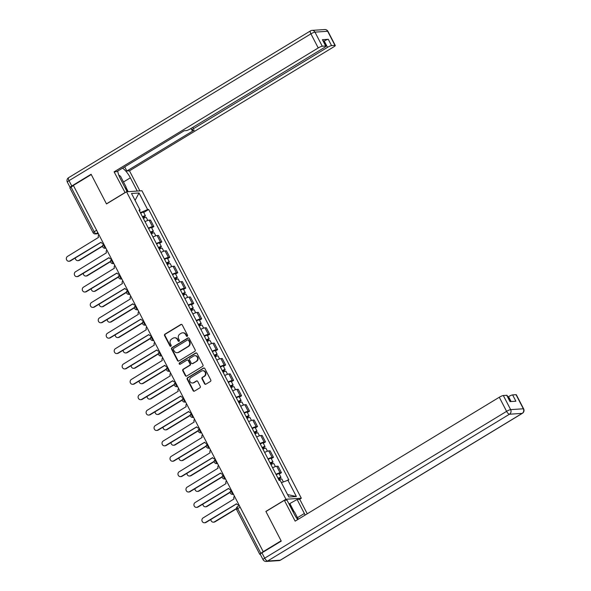 <?xml version="1.0" encoding="UTF-8"?>
<svg xmlns="http://www.w3.org/2000/svg" width="591" height="591" viewBox="0 0 591 591"><rect width="100%" height="100%" fill="white"/><g stroke="black" fill="none" stroke-linecap="round" stroke-linejoin="round"><path stroke-width="0.89" d="M187.295 336.264A0.776 0.709 -93.8 0 0 187.561 335.215L182.235 324.932A1.108 1.012 -93.8 0 0 180.846 324.496L164.963 334.137A1.108 1.012 -93.8 0 0 164.579 335.644L169.912 345.927A0.776 0.709 -93.8 0 0 170.88 346.23A0.776 0.709 -93.8 0 0 171.146 345.181L170.459 343.844A3.539 3.251 -93.8 0 1 171.678 339.035L173 338.229A3.539 3.251 -93.8 0 1 177.433 339.618L178.12 340.948A0.776 0.709 -93.8 0 0 179.088 341.251A0.776 0.709 -93.8 0 0 179.354 340.194L178.667 338.865A3.539 3.251 -93.8 0 1 179.886 334.055L181.208 333.25A3.539 3.251 -93.8 0 1 185.64 334.632L186.328 335.961A0.776 0.709 -93.8 0 0 187.295 336.264M204.538 383.736A1.108 1.012 -93.8 0 0 205.919 384.165L210.374 381.461A1.108 1.012 -93.8 0 0 210.758 379.961L204.841 368.533A1.108 1.012 -93.8 0 0 203.452 368.104L187.561 377.745A1.108 1.012 -93.8 0 0 187.184 379.252L193.102 390.673A1.108 1.012 -93.8 0 0 194.491 391.102L199.876 387.836A1.108 1.012 -93.8 0 0 200.253 386.329L197.719 381.446A1.108 1.012 -93.8 0 0 196.338 381.01L193.663 382.636A2.962 2.719 -93.8 0 1 189.726 380.87A2.962 2.719 -93.8 0 1 190.982 377.457L201.442 371.104A2.962 2.719 -93.8 0 1 205.38 372.869A2.962 2.719 -93.8 0 1 204.124 376.282L202.381 377.346A1.108 1.012 -93.8 0 0 202.004 378.846L204.538 383.736L204.981 383.707A1.108 1.012 -93.8 0 0 205.712 384.261M285.933 499.247L265.876 511.422L281.109 540.809L263.217 551.669L73.365 185.419L91.265 174.552L106.498 203.939L126.548 191.772L285.933 499.247L301.321 498.235L141.936 190.753L126.548 191.772M194.771 351.357A1.108 1.012 -93.8 0 0 195.156 349.857L189.231 338.429A1.108 1.012 -93.8 0 0 187.849 338L171.959 347.641A1.108 1.012 -93.8 0 0 171.582 349.148L177.499 360.569A1.108 1.012 -93.8 0 0 178.881 360.998L194.771 351.357M197.032 353.484L202.957 364.906A1.108 1.012 -93.8 0 1 202.573 366.413L186.69 376.053A1.108 1.012 -93.8 0 1 185.301 375.617L182.767 370.734A1.108 1.012 -93.8 0 1 183.151 369.227L189.593 365.319A1.108 1.012 -93.8 0 0 189.977 363.812L188.293 360.569A1.108 1.012 -93.8 0 0 186.911 360.141L180.203 364.211A0.776 0.709 -93.8 0 1 179.169 363.746A0.776 0.709 -93.8 0 1 179.494 362.852L195.651 353.049A1.108 1.012 -93.8 0 1 197.032 353.484M299.511 499.329L301.321 498.235M263.217 551.669L260.875 553.331A2.253 0.384 152.6 0 0 259.774 554.314A2.253 0.384 152.6 0 0 259.974 554.365L260.291 554.343M96.621 230.276L94.183 231.753A2.253 0.384 -27.4 0 0 93.082 232.728L69.923 188.056A2.253 0.384 -27.4 0 1 71.031 187.081L94.183 231.753A2.253 0.813 58.7 0 0 96.104 233.667L98.305 233.519M73.461 185.596L71.031 187.081M148.378 228.148A5.186 0.894 -27.4 0 1 152.493 226.649L149.124 220.14A5.186 0.894 152.6 0 0 145.002 221.64M149.124 220.14L150.491 220.051L153.867 226.56L151.673 227.89M152.493 226.649L153.867 226.56M159.651 243.27L161.838 241.941L158.462 235.432L157.095 235.528A5.186 0.894 152.6 0 0 152.98 237.028M156.356 243.536A5.186 0.894 -27.4 0 1 160.471 242.037L161.838 241.941M167.622 258.659L169.809 257.329L166.44 250.82L165.074 250.909A5.186 0.894 152.6 0 0 160.951 252.409M164.328 258.917A5.186 0.894 -27.4 0 1 168.442 257.417L169.809 257.329M175.593 274.039L177.788 272.71L174.411 266.201L173.045 266.29A5.186 0.894 152.6 0 0 168.93 267.797M172.299 274.305A5.186 0.894 -27.4 0 1 176.421 272.798L177.788 272.71M183.572 289.427L185.759 288.098L182.39 281.589L181.016 281.678A5.186 0.894 152.6 0 0 176.901 283.178M180.277 289.686A5.186 0.894 -27.4 0 1 184.392 288.186L185.759 288.098M191.543 304.808L193.737 303.478L190.361 296.97L188.994 297.059A5.186 0.894 152.6 0 0 184.88 298.566M188.248 305.074A5.186 0.894 -27.4 0 1 192.363 303.567L193.737 303.478M199.522 320.189L201.708 318.859L198.332 312.351L196.966 312.447A5.186 0.894 152.6 0 0 192.851 313.947M196.227 320.455A5.186 0.894 -27.4 0 1 200.342 318.955L201.708 318.859M207.493 335.577L209.687 334.247L206.311 327.739L204.944 327.828A5.186 0.894 152.6 0 0 200.822 329.327M204.198 335.836A5.186 0.894 -27.4 0 1 208.313 334.336L209.687 334.247M215.471 350.958L217.658 349.628L214.282 343.12L212.915 343.216A5.186 0.894 152.6 0 0 208.8 344.716M212.169 351.224A5.186 0.894 -27.4 0 1 216.291 349.724L217.658 349.628M223.442 366.346L225.629 365.016L222.26 358.508L220.886 358.597A5.186 0.894 152.6 0 0 216.771 360.096M220.148 366.605A5.186 0.894 -27.4 0 1 224.262 365.105L225.629 365.016M231.413 381.727L233.608 380.397L230.231 373.889L228.865 373.977A5.186 0.894 152.6 0 0 224.75 375.484M228.119 381.993A5.186 0.894 -27.4 0 1 232.241 380.486L233.608 380.397M239.392 397.108L241.579 395.785L238.21 389.277L236.836 389.366A5.186 0.894 152.6 0 0 232.721 390.865M236.097 397.374A5.186 0.894 -27.4 0 1 240.212 395.874L241.579 395.785M247.363 412.496L249.557 411.166L246.181 404.658L244.814 404.746A5.186 0.894 152.6 0 0 240.7 406.246M244.068 412.762A5.186 0.894 -27.4 0 1 248.183 411.255L249.557 411.166M255.342 427.877L257.528 426.547L254.152 420.038L252.785 420.135A5.186 0.894 152.6 0 0 248.671 421.634M252.047 428.143A5.186 0.894 -27.4 0 1 256.162 426.643L257.528 426.547M263.313 443.265L265.499 441.935L262.131 435.427L260.764 435.515A5.186 0.894 152.6 0 0 256.642 437.015M260.018 443.523A5.186 0.894 -27.4 0 1 264.133 442.024L265.499 441.935M271.291 458.646L273.478 457.316L270.102 450.807L268.735 450.896A5.186 0.894 152.6 0 0 264.62 452.403M267.989 458.912A5.186 0.894 -27.4 0 1 272.111 457.404L273.478 457.316M279.262 474.034L281.449 472.704L278.08 466.196L276.706 466.284A5.186 0.894 152.6 0 0 272.591 467.784M275.967 474.292A5.186 0.894 -27.4 0 1 280.082 472.793L281.449 472.704M140.355 212.679L139.506 210.721M139.402 210.832L140.089 210.049L131.498 193.486L139.033 192.984L147.624 209.554L140.481 212.605M281.405 482.677L288.836 479.885L148.681 209.487L147.624 209.554M287.787 479.951L296.372 496.521L288.836 497.016L280.252 480.453L279.196 480.52L139.033 210.123L140.089 210.049M143.702 212.501L148.681 209.487M139.033 192.984L135.073 200.379M287.573 494.578L296.372 496.521M187.221 336.309A0.776 0.709 -93.8 0 1 186.778 335.932L186.091 334.602A3.539 3.251 -93.8 0 0 183.033 332.785L182.582 332.814M174.375 337.793L174.818 337.764A3.539 3.251 -93.8 0 1 177.876 339.589L178.571 340.918A0.776 0.709 -93.8 0 0 179.014 341.288M181.503 324.37A1.108 1.012 -93.8 0 0 181.297 324.466L165.406 334.107A1.108 1.012 -93.8 0 0 165.029 335.614L170.363 345.898A0.776 0.709 -93.8 0 0 170.799 346.274M188.507 337.875A1.108 1.012 -93.8 0 0 188.3 337.971L172.409 347.611A1.108 1.012 -93.8 0 0 172.025 349.118L177.95 360.54A1.108 1.012 -93.8 0 0 178.681 361.094M188.551 340.246A0.776 0.709 -93.8 0 0 187.583 339.943L173.636 348.409A0.776 0.709 -93.8 0 0 173.37 349.458L174.094 350.862A3.539 3.251 -93.8 0 0 178.526 352.251L188.056 346.459A3.539 3.251 -93.8 0 0 189.275 341.65L188.551 340.246L188.994 340.217A0.776 0.709 -93.8 0 0 188.33 339.818L187.879 339.847M177.152 352.687L177.603 352.657A3.539 3.251 -93.8 0 0 178.977 352.221L178.526 352.251M188.994 340.217L189.726 341.62A3.539 3.251 -93.8 0 1 188.507 346.429L178.977 352.221M187.34 360L187.783 359.971A1.108 1.012 -93.8 0 1 188.743 360.54L190.42 363.783A1.108 1.012 -93.8 0 1 190.043 365.29L183.594 369.198A1.108 1.012 -93.8 0 0 183.217 370.705L185.751 375.588A1.108 1.012 -93.8 0 0 186.483 376.149M196.308 352.93A1.108 1.012 -93.8 0 0 196.101 353.019L179.945 362.822A0.776 0.709 -93.8 0 0 180.122 364.248M196.278 361.256A2.962 2.719 -93.8 0 0 194.742 355.716A2.962 2.719 -93.8 0 0 193.597 356.077L189.91 358.316A1.108 1.012 -93.8 0 0 189.526 359.823L191.211 363.066A1.108 1.012 -93.8 0 0 192.592 363.495L196.729 361.227A2.962 2.719 -93.8 0 0 195.193 355.686L194.742 355.716M192.164 363.635L192.614 363.605A1.108 1.012 -93.8 0 0 193.043 363.465L192.592 363.495M196.729 361.227L193.043 363.465M202.587 370.742L203.038 370.712A2.962 2.719 -93.8 0 1 204.575 376.253L202.831 377.317A1.108 1.012 -93.8 0 0 202.447 378.816L204.981 383.707M192.518 382.998L192.969 382.968A2.962 2.719 -93.8 0 0 194.114 382.606L193.663 382.636M196.988 380.892A1.108 1.012 -93.8 0 0 196.781 380.981L194.114 382.606M204.109 367.979A1.108 1.012 -93.8 0 0 203.902 368.075L188.012 377.715A1.108 1.012 -93.8 0 0 187.635 379.223L193.553 390.644A1.108 1.012 -93.8 0 0 194.284 391.198M143.347 218.441A2.822 0.48 -27.4 0 1 146.273 217.466L147.816 220.45M142.594 216.993L144.101 216.469L143.443 217.052L143.99 218.116M75.308 257.949A2.593 2.379 -93.8 0 0 78.862 260.328L102.605 245.922M142.475 216.764A2.822 0.48 -27.4 0 1 145.401 215.796A2.822 0.48 -27.4 0 1 144.027 217.015L144.477 217.894M140.636 213.218A2.822 0.48 -27.4 0 1 143.561 212.243L145.401 215.796M102.612 246.233L79.445 260.291A2.593 2.379 86.2 0 1 78.44 260.609L77.857 260.653M143.244 216.668L144.027 217.015M98.889 234.642A2.253 2.068 -93.8 0 0 98.49 237.412L67.544 256.383A2.593 2.379 -93.8 0 0 68.888 261.244A2.593 2.379 -93.8 0 0 69.893 260.919L100.995 242.244A2.253 2.068 -93.8 0 0 103.381 243.315M101.046 242.332L70.477 260.882A2.593 2.379 86.2 0 1 69.472 261.2L68.888 261.244M151.318 233.829A2.822 0.48 -27.4 0 1 154.251 232.854L155.795 235.831M150.565 232.374L152.079 231.849L151.414 232.44L151.968 233.497M83.287 273.33A2.593 2.379 -93.8 0 0 86.84 275.716L110.576 261.311M150.454 232.152A2.822 0.48 -27.4 0 1 153.379 231.177A2.822 0.48 -27.4 0 1 151.998 232.403L152.448 233.275M148.614 228.599A2.822 0.48 -27.4 0 1 151.54 227.624L153.379 231.177M110.591 261.614L87.424 275.679A2.593 2.379 86.2 0 1 86.419 275.997L85.835 276.034M151.215 232.056L151.998 232.403M159.297 249.21A2.822 0.48 -27.4 0 1 162.222 248.235L163.766 251.219M158.543 247.762L160.05 247.237L159.385 247.821L159.939 248.885M91.258 288.718A2.593 2.379 -93.8 0 0 94.811 291.097L118.547 276.691M158.425 247.533A2.822 0.48 -27.4 0 1 161.35 246.558A2.822 0.48 -27.4 0 1 159.969 247.784L160.427 248.663M156.585 243.987A2.822 0.48 -27.4 0 1 159.511 243.012L161.35 246.558M118.562 277.002L95.395 291.06A2.593 2.379 86.2 0 1 94.39 291.378L93.806 291.415M159.193 247.437L159.969 247.784M125.122 192.636L114.093 171.848L318.231 47.952L310.918 33.85L69.014 180.669L71.777 185.995L91.11 174.256L106.446 203.843L124.878 192.651M127.139 191.728L120.269 178.475A12.684 4.565 58.7 0 1 117.727 171.072M123.489 181.984L130.36 177.81A12.684 4.565 58.7 0 0 122.544 168.147M130.36 177.81L137.238 191.063M139.882 190.893L129.481 170.829L126.836 171.006L194.284 130.072L192.171 130.212A3.383 0.584 152.6 0 1 191.868 130.131A3.383 0.584 152.6 0 1 193.523 128.661L327.517 47.339L324.245 41.03A3.383 0.584 -27.4 0 1 328.286 39.302L322.413 39.693A3.383 0.584 -27.4 0 1 322.716 39.774L325.988 46.083A3.383 0.584 152.6 0 0 325.685 46.002L322.272 46.224A3.383 0.584 152.6 0 0 318.231 47.952M124.686 166.854L126.836 171.006M325.988 46.083A3.383 0.584 152.6 0 1 324.333 47.553L190.339 128.875A3.383 0.584 152.6 0 1 186.298 130.596L184.185 130.737L116.745 171.671L114.093 171.848M129.481 170.829L333.62 46.94A3.383 0.584 152.6 0 0 335.274 45.47A3.383 0.584 152.6 0 0 334.971 45.389L331.558 45.618A3.383 0.584 152.6 0 0 327.517 47.339M71.777 185.995A3.383 0.584 152.6 0 0 70.122 187.458A3.383 0.584 152.6 0 0 70.344 187.546M323.58 41.436L324.245 41.03M125.964 187.347L128.203 191.661M127.486 191.706L125.72 188.3M289.014 504.012L297.103 499.491L299.755 499.314L307.254 513.793M297.103 499.491L304.365 513.49A12.684 4.565 58.7 0 1 305.133 515.079M261.931 552.836L264.694 558.163A3.383 0.584 152.6 0 0 263.032 559.633L260.276 554.306A3.383 0.584 -27.4 0 1 261.931 552.836L281.264 541.105L265.928 511.518L284.367 500.333L287.012 500.156L294.274 514.163A12.684 4.565 58.7 0 0 297.746 519.563M284.367 500.333L295.153 521.136L499.284 397.248A3.383 0.584 -27.4 0 1 503.333 395.519L506.738 395.298A3.383 0.584 -27.4 0 1 507.048 395.379L510.269 401.592M511.112 401.533L508.57 396.635A3.383 0.584 -27.4 0 1 512.619 394.906L516.024 394.685A3.383 0.584 -27.4 0 1 516.335 394.766L523.641 408.861A3.383 0.584 152.6 0 0 523.338 408.787L516.024 394.685M506.738 395.298L510.011 401.607L515.891 401.215L512.619 394.906M508.57 396.635L507.905 397.041M290.004 503.805L294.067 511.643M292.877 510.779L289.287 503.85M118.725 174.988L120.549 176.31L126.068 186.955L125.602 188.765M122.706 183.173A7.328 2.637 58.7 0 0 121.199 180.27M292.301 510.365L294.547 511.991L298.3 519.23M106.86 250.023A2.253 2.068 -93.8 0 0 106.461 252.793L75.515 271.771A2.593 2.379 -93.8 0 0 76.86 276.625A2.593 2.379 -93.8 0 0 77.864 276.307L108.966 257.624A2.253 2.068 -93.8 0 0 111.359 258.703M109.017 257.713L78.448 276.27A2.593 2.379 86.2 0 1 77.443 276.588L76.86 276.625M114.831 265.411A2.253 2.068 -93.8 0 0 114.44 268.174L83.486 287.152A2.593 2.379 -93.8 0 0 84.838 292.013A2.593 2.379 -93.8 0 0 85.843 291.688L116.944 273.005A2.253 2.068 -93.8 0 0 119.33 274.084M116.988 273.101L86.426 291.651A2.593 2.379 86.2 0 1 85.422 291.969L84.838 292.013M167.268 264.598A2.822 0.48 -27.4 0 1 170.193 263.623L171.737 266.6M166.514 263.143L168.029 262.618L167.364 263.209L167.91 264.266M99.236 304.099A2.593 2.379 -93.8 0 0 102.79 306.485L126.526 292.072M166.403 262.921A2.822 0.48 -27.4 0 1 169.329 261.946A2.822 0.48 -27.4 0 1 167.947 263.165L168.398 264.044M164.557 259.368A2.822 0.48 -27.4 0 1 167.489 258.393L169.329 261.946M126.54 292.382L103.373 306.441A2.593 2.379 86.2 0 1 102.361 306.766L101.785 306.803M167.164 262.825L167.947 263.165M175.246 279.979A2.822 0.48 -27.4 0 1 178.172 279.004L179.716 281.981M174.493 278.524L176 278.006L175.335 278.59L175.889 279.654M107.207 319.487A2.593 2.379 -93.8 0 0 110.761 321.866L134.497 307.46M174.375 278.302A2.822 0.48 -27.4 0 1 177.3 277.327A2.822 0.48 -27.4 0 1 175.919 278.553L176.377 279.425M172.535 274.749A2.822 0.48 -27.4 0 1 175.461 273.781L177.3 277.327M134.512 307.763L111.344 321.829A2.593 2.379 86.2 0 1 110.34 322.147L109.756 322.184M175.135 278.206L175.919 278.553M183.217 295.36A2.822 0.48 -27.4 0 1 186.143 294.392L187.687 297.369M182.464 293.912L183.971 293.387L183.313 293.971L183.86 295.035M115.179 334.868A2.593 2.379 -93.8 0 0 118.732 337.247L142.475 322.841M182.346 293.683A2.822 0.48 -27.4 0 1 185.279 292.715A2.822 0.48 -27.4 0 1 183.897 293.934L184.348 294.813M180.506 290.137A2.822 0.48 -27.4 0 1 183.439 289.162L185.279 292.715M142.483 323.151L119.316 337.21A2.593 2.379 86.2 0 1 118.311 337.527L117.727 337.572M183.114 293.587L183.897 293.934M122.81 280.791A2.253 2.068 -93.8 0 0 122.411 283.562L91.465 302.54A2.593 2.379 -93.8 0 0 92.809 307.394A2.593 2.379 -93.8 0 0 93.814 307.076L124.915 288.393A2.253 2.068 -93.8 0 0 127.301 289.472M124.967 288.482L94.397 307.032A2.593 2.379 86.2 0 1 93.393 307.357L92.809 307.394M130.781 296.18A2.253 2.068 -93.8 0 0 130.382 298.943L99.436 317.921A2.593 2.379 -93.8 0 0 100.78 322.775A2.593 2.379 -93.8 0 0 101.785 322.457L132.894 303.774A2.253 2.068 -93.8 0 0 135.28 304.853M132.938 303.87L102.369 322.42A2.593 2.379 86.2 0 1 101.364 322.738L100.78 322.775M138.759 311.56A2.253 2.068 -93.8 0 0 138.36 314.331L107.414 333.302A2.593 2.379 -93.8 0 0 108.759 338.163A2.593 2.379 -93.8 0 0 109.763 337.845L140.865 319.162A2.253 2.068 -93.8 0 0 143.251 320.233M140.917 319.251L110.347 337.801A2.593 2.379 86.2 0 1 109.342 338.126L108.759 338.163M191.189 310.748A2.822 0.48 -27.4 0 1 194.121 309.773L195.665 312.75M190.442 309.292L191.949 308.768L191.285 309.359L191.839 310.423M123.157 350.249A2.593 2.379 -93.8 0 0 126.71 352.635L150.446 338.229M190.324 309.071A2.822 0.48 -27.4 0 1 193.25 308.096A2.822 0.48 -27.4 0 1 191.868 309.322L192.326 310.194M188.485 305.517A2.822 0.48 -27.4 0 1 191.41 304.542L193.25 308.096M150.461 338.532L127.294 352.598A2.593 2.379 86.2 0 1 126.289 352.916L125.706 352.953M191.085 308.975L191.868 309.322M146.731 326.949A2.253 2.068 -93.8 0 0 146.332 329.712L115.385 348.69A2.593 2.379 -93.8 0 0 116.73 353.544A2.593 2.379 -93.8 0 0 117.735 353.226L148.836 334.543A2.253 2.068 -93.8 0 0 151.23 335.622M148.888 334.632L118.318 353.189A2.593 2.379 86.2 0 1 117.314 353.507L116.73 353.544M199.167 326.129A2.822 0.48 -27.4 0 1 202.092 325.153L203.636 328.138M198.413 324.681L199.921 324.156L199.263 324.74L199.81 325.804M131.128 365.637A2.593 2.379 -93.8 0 0 134.682 368.016L158.418 353.61M198.295 324.452A2.822 0.48 -27.4 0 1 201.221 323.476A2.822 0.48 -27.4 0 1 199.847 324.703L200.297 325.582M196.456 320.906A2.822 0.48 -27.4 0 1 199.381 319.93L201.221 323.476M158.432 353.92L135.265 367.979A2.593 2.379 86.2 0 1 134.26 368.296L133.677 368.333M199.064 324.356L199.847 324.703M154.702 342.329A2.253 2.068 -93.8 0 0 154.31 345.092L123.356 364.071A2.593 2.379 -93.8 0 0 124.708 368.932A2.593 2.379 -93.8 0 0 125.713 368.607L156.814 349.931A2.253 2.068 -93.8 0 0 159.201 351.002M156.866 350.02L126.297 368.57A2.593 2.379 86.2 0 1 125.292 368.887L124.708 368.932M207.138 341.517A2.822 0.48 -27.4 0 1 210.064 340.542L211.615 343.519M206.385 340.061L207.899 339.537L207.234 340.128L207.781 341.184M139.107 381.018A2.593 2.379 -93.8 0 0 142.66 383.404L166.396 368.998M206.274 339.84A2.822 0.48 -27.4 0 1 209.199 338.865A2.822 0.48 -27.4 0 1 207.818 340.084L208.268 340.963M204.434 336.286A2.822 0.48 -27.4 0 1 207.36 335.311L209.199 338.865M166.411 369.301L143.244 383.36A2.593 2.379 86.2 0 1 142.239 383.685L141.655 383.722M207.035 339.744L207.818 340.084M162.68 357.71A2.253 2.068 -93.8 0 0 162.281 360.48L131.335 379.459A2.593 2.379 -93.8 0 0 132.679 384.313A2.593 2.379 -93.8 0 0 133.684 383.995L164.786 365.312A2.253 2.068 -93.8 0 0 167.179 366.39M164.837 365.401L134.268 383.958A2.593 2.379 86.2 0 1 133.263 384.276L132.679 384.313M215.117 356.898A2.822 0.48 -27.4 0 1 218.042 355.922L219.586 358.907M214.363 355.45L215.87 354.925L215.205 355.509L215.759 356.572M147.078 396.406A2.593 2.379 -93.8 0 0 150.631 398.785L174.367 384.379M214.245 355.221A2.822 0.48 -27.4 0 1 217.17 354.245A2.822 0.48 -27.4 0 1 215.789 355.472L216.247 356.351M212.405 351.675A2.822 0.48 -27.4 0 1 215.331 350.699L217.17 354.245M174.382 384.689L151.215 398.748A2.593 2.379 86.2 0 1 150.21 399.065L149.626 399.102M215.006 355.125L215.789 355.472M170.651 373.098A2.253 2.068 -93.8 0 0 170.26 375.861L139.306 394.84A2.593 2.379 -93.8 0 0 140.658 399.693A2.593 2.379 -93.8 0 0 141.663 399.376L172.764 380.693A2.253 2.068 -93.8 0 0 175.15 381.771M172.808 380.789L142.246 399.339A2.593 2.379 86.2 0 1 141.242 399.656L140.658 399.693M223.088 372.278A2.822 0.48 -27.4 0 1 226.013 371.311L227.557 374.288M222.334 370.83L223.849 370.306L223.184 370.889L223.73 371.953M155.056 411.787A2.593 2.379 -93.8 0 0 158.61 414.173L182.346 399.76M222.216 370.609A2.822 0.48 -27.4 0 1 225.149 369.634A2.822 0.48 -27.4 0 1 223.767 370.853L224.218 371.732M220.377 367.055A2.822 0.48 -27.4 0 1 223.309 366.08L225.149 369.634M182.36 400.07L159.186 414.128A2.593 2.379 86.2 0 1 158.181 414.454L157.605 414.49M222.984 370.513L223.767 370.853M178.63 388.479A2.253 2.068 -93.8 0 0 178.231 391.249L147.285 410.228A2.593 2.379 -93.8 0 0 148.629 415.081A2.593 2.379 -93.8 0 0 149.634 414.764L180.735 396.081A2.253 2.068 -93.8 0 0 183.121 397.152M180.787 396.169L150.217 414.719A2.593 2.379 86.2 0 1 149.213 415.045L148.629 415.081M231.066 387.666A2.822 0.48 -27.4 0 1 233.992 386.691L235.536 389.668M230.313 386.211L231.82 385.687L231.155 386.278L231.709 387.341M163.027 427.175A2.593 2.379 -93.8 0 0 166.581 429.554L190.317 415.148M230.195 385.989A2.822 0.48 -27.4 0 1 233.12 385.014A2.822 0.48 -27.4 0 1 231.738 386.241L232.197 387.112M228.355 382.436A2.822 0.48 -27.4 0 1 231.28 381.468L233.12 385.014M190.332 415.451L167.164 429.517A2.593 2.379 86.2 0 1 166.16 429.834L165.576 429.871M230.955 385.893L231.738 386.241M186.601 403.867A2.253 2.068 -93.8 0 0 186.202 406.63L155.256 425.609A2.593 2.379 -93.8 0 0 156.6 430.462A2.593 2.379 -93.8 0 0 157.605 430.145L188.706 411.462A2.253 2.068 -93.8 0 0 191.1 412.54M188.758 411.558L158.189 430.108A2.593 2.379 86.2 0 1 157.184 430.425L156.6 430.462M239.037 403.047A2.822 0.48 -27.4 0 1 241.963 402.072L243.507 405.057M238.284 401.599L239.791 401.075L239.133 401.658L239.68 402.722M170.998 442.556A2.593 2.379 -93.8 0 0 174.552 444.934L198.295 430.529M238.166 401.37A2.822 0.48 -27.4 0 1 241.098 400.403A2.822 0.48 -27.4 0 1 239.717 401.621L240.168 402.501M236.326 397.824A2.822 0.48 -27.4 0 1 239.252 396.849L241.098 400.403M198.303 430.839L175.135 444.897A2.593 2.379 86.2 0 1 174.131 445.215L173.547 445.259M238.934 401.274L239.717 401.621M194.579 419.248A2.253 2.068 -93.8 0 0 194.18 422.018L163.234 440.989A2.593 2.379 -93.8 0 0 164.579 445.85A2.593 2.379 -93.8 0 0 165.583 445.525L196.685 426.85A2.253 2.068 -93.8 0 0 199.071 427.921M196.737 426.938L166.167 445.488A2.593 2.379 86.2 0 1 165.162 445.813L164.579 445.85M247.008 418.435A2.822 0.48 -27.4 0 1 249.941 417.46L251.485 420.437M246.262 416.98L247.769 416.456L247.104 417.047L247.659 418.103M178.977 457.936A2.593 2.379 -93.8 0 0 182.53 460.323L206.266 445.917M246.144 416.758A2.822 0.48 -27.4 0 1 249.07 415.783A2.822 0.48 -27.4 0 1 247.688 417.01L248.146 417.881M244.305 413.205A2.822 0.48 -27.4 0 1 247.23 412.23L249.07 415.783M206.281 446.22L183.114 460.286A2.593 2.379 86.2 0 1 182.109 460.603L181.526 460.64M246.905 416.662L247.688 417.01M202.55 434.629A2.253 2.068 -93.8 0 0 202.152 437.399L171.205 456.378A2.593 2.379 -93.8 0 0 172.55 461.231A2.593 2.379 -93.8 0 0 173.555 460.914L204.656 442.231A2.253 2.068 -93.8 0 0 207.049 443.309M204.708 442.319L174.138 460.877A2.593 2.379 86.2 0 1 173.133 461.194L172.55 461.231M254.987 433.816A2.822 0.48 -27.4 0 1 257.912 432.841L259.456 435.826M254.233 432.368L255.74 431.844L255.083 432.427L255.63 433.491M186.948 473.325A2.593 2.379 -93.8 0 0 190.501 475.703L214.238 461.298M254.115 432.139A2.822 0.48 -27.4 0 1 257.041 431.164A2.822 0.48 -27.4 0 1 255.659 432.39L256.117 433.269M252.276 428.593A2.822 0.48 -27.4 0 1 255.201 427.618L257.041 431.164M214.252 461.608L191.085 475.666A2.593 2.379 86.2 0 1 190.08 475.984L189.497 476.021M254.884 432.043L255.659 432.39M210.522 450.017A2.253 2.068 -93.8 0 0 210.13 452.78L179.176 471.758A2.593 2.379 -93.8 0 0 180.528 476.619A2.593 2.379 -93.8 0 0 181.533 476.294L212.634 457.611A2.253 2.068 -93.8 0 0 215.021 458.69M212.679 457.707L182.117 476.257A2.593 2.379 86.2 0 1 181.112 476.575L180.528 476.619M262.958 449.204A2.822 0.48 -27.4 0 1 265.884 448.229L267.435 451.206M262.205 447.749L263.719 447.224L263.054 447.815L263.601 448.872M194.927 488.705A2.593 2.379 -93.8 0 0 198.48 491.091L222.216 476.678M262.094 447.527A2.822 0.48 -27.4 0 1 265.019 446.552A2.822 0.48 -27.4 0 1 263.638 447.771L264.088 448.65M260.254 443.974A2.822 0.48 -27.4 0 1 263.18 442.999L265.019 446.552M222.231 476.989L199.064 491.047A2.593 2.379 86.2 0 1 198.059 491.372L197.475 491.409M262.855 447.431L263.638 447.771M218.5 465.398A2.253 2.068 -93.8 0 0 218.101 468.168L187.155 487.147A2.593 2.379 -93.8 0 0 188.499 492A2.593 2.379 -93.8 0 0 189.504 491.682L220.606 472.999A2.253 2.068 -93.8 0 0 222.999 474.078M220.657 473.088L190.088 491.646A2.593 2.379 86.2 0 1 189.083 491.963L188.499 492M270.937 464.585A2.822 0.48 -27.4 0 1 273.862 463.61L275.406 466.587M270.183 463.13L271.69 462.613L271.025 463.196L271.579 464.26M202.898 504.093A2.593 2.379 -93.8 0 0 206.451 506.472L230.187 492.067M270.065 462.908A2.822 0.48 -27.4 0 1 272.99 461.933A2.822 0.48 -27.4 0 1 271.609 463.159L272.067 464.031M268.225 459.355A2.822 0.48 -27.4 0 1 271.151 458.387L272.99 461.933M230.202 492.369L207.035 506.435A2.593 2.379 86.2 0 1 206.03 506.753L205.446 506.79M270.826 462.812L271.609 463.159M226.471 480.786A2.253 2.068 -93.8 0 0 226.08 483.549L195.126 502.527A2.593 2.379 -93.8 0 0 196.478 507.381A2.593 2.379 -93.8 0 0 197.483 507.063L228.584 488.38A2.253 2.068 -93.8 0 0 230.97 489.459M228.628 488.476L198.066 507.026A2.593 2.379 86.2 0 1 197.054 507.344L196.478 507.381M278.908 479.966A2.822 0.48 -27.4 0 1 281.833 478.998L283.318 481.857M278.154 478.518L279.669 477.993L279.004 478.577L279.55 479.641M210.869 519.474A2.593 2.379 -93.8 0 0 214.422 521.853L236.363 508.541M278.036 478.289A2.822 0.48 -27.4 0 1 280.969 477.321A2.822 0.48 -27.4 0 1 279.587 478.54L280.038 479.419M276.196 474.743A2.822 0.48 -27.4 0 1 279.129 473.768L280.969 477.321M236.378 508.851L215.006 521.816A2.593 2.379 86.2 0 1 214.001 522.134L213.417 522.178M278.804 478.193L279.587 478.54M234.45 496.167A2.253 2.068 -93.8 0 0 234.051 498.937L203.105 517.915A2.593 2.379 -93.8 0 0 204.449 522.769A2.593 2.379 -93.8 0 0 205.454 522.451L236.555 503.768A2.253 2.068 -93.8 0 0 238.941 504.84M236.607 503.857L206.037 522.407A2.593 2.379 86.2 0 1 205.033 522.732L204.449 522.769M97.833 232.61L96.104 233.667A2.253 2.068 -93.8 0 1 95.232 233.94L98.416 233.733M272.111 457.404L268.735 450.896M264.133 442.024L260.764 435.515M256.162 426.643L252.785 420.135M248.183 411.255L244.814 404.746M240.212 395.874L236.836 389.366M232.241 380.486L228.865 373.977M224.262 365.105L220.886 358.597M216.291 349.724L212.915 343.216M208.313 334.336L204.944 327.828M200.342 318.955L196.966 312.447M192.363 303.567L188.994 297.059M184.392 288.186L181.016 281.678M176.421 272.798L173.045 266.29M168.442 257.417L165.074 250.909M160.471 242.037L157.095 235.528M280.082 472.793L276.706 466.284M105.811 247.998A2.253 2.068 86.2 0 1 105.006 248.235A2.253 2.253 0 0 1 103.684 244.053L103.743 244.017A2.253 0.813 58.7 0 0 103.684 244.053A2.253 0.813 58.7 0 0 104.001 246.129A2.253 0.813 58.7 0 0 105.782 247.954M113.782 263.379A2.253 2.068 86.2 0 1 112.977 263.616A2.253 2.253 0 0 1 111.662 259.442L111.721 259.405A2.253 0.813 58.7 0 0 111.662 259.442A2.253 0.813 58.7 0 0 111.98 261.51A2.253 0.813 58.7 0 0 113.76 263.335M119.7 274.793A2.253 0.813 58.7 0 0 119.633 274.822A2.253 0.813 58.7 0 0 119.951 276.898A2.253 0.813 58.7 0 0 121.731 278.716M129.732 294.148A2.253 2.068 86.2 0 1 128.927 294.384A2.253 2.253 0 0 1 127.612 290.203L127.671 290.174A2.253 0.813 58.7 0 0 127.612 290.203A2.253 0.813 58.7 0 0 127.929 292.279A2.253 0.813 58.7 0 0 129.71 294.104M137.703 309.529A2.253 2.068 86.2 0 1 136.898 309.765A2.253 2.253 0 0 1 135.583 305.591L135.642 305.554A2.253 0.813 58.7 0 0 135.583 305.591A2.253 0.813 58.7 0 0 135.9 307.66A2.253 0.813 58.7 0 0 137.681 309.485M145.681 324.917A2.253 2.068 86.2 0 1 144.876 325.153A2.253 2.253 0 0 1 143.554 320.972L143.62 320.935A2.253 0.813 58.7 0 0 143.554 320.972A2.253 0.813 58.7 0 0 143.872 323.048A2.253 0.813 58.7 0 0 145.659 324.873M153.653 340.298A2.253 2.068 86.2 0 1 152.847 340.534A2.253 2.253 0 0 1 151.532 336.36L151.591 336.323A2.253 0.813 58.7 0 0 151.532 336.36A2.253 0.813 58.7 0 0 151.85 338.429A2.253 0.813 58.7 0 0 153.63 340.253M161.624 355.686A2.253 2.068 86.2 0 1 160.826 355.922A2.253 2.253 0 0 1 159.504 351.741L159.563 351.704A2.253 0.813 58.7 0 0 159.504 351.741A2.253 0.813 58.7 0 0 159.821 353.817A2.253 0.813 58.7 0 0 161.602 355.642M169.602 371.067A2.253 2.068 86.2 0 1 168.797 371.303A2.253 2.253 0 0 1 167.482 367.129L167.541 367.092A2.253 0.813 58.7 0 0 167.482 367.129A2.253 0.813 58.7 0 0 167.8 369.198A2.253 0.813 58.7 0 0 169.58 371.022M177.573 386.448A2.253 2.068 86.2 0 1 176.775 386.691A2.253 2.253 0 0 1 175.453 382.51L175.512 382.473A2.253 0.813 58.7 0 0 175.453 382.51A2.253 0.813 58.7 0 0 175.771 384.578A2.253 0.813 58.7 0 0 177.551 386.403M185.552 401.836A2.253 2.068 86.2 0 1 184.747 402.072A2.253 2.253 0 0 1 183.432 397.891L183.491 397.854A2.253 0.813 58.7 0 0 183.432 397.891A2.253 0.813 58.7 0 0 183.749 399.967A2.253 0.813 58.7 0 0 185.53 401.791M191.469 413.249A2.253 0.813 58.7 0 0 191.403 413.279A2.253 0.813 58.7 0 0 191.72 415.347A2.253 0.813 58.7 0 0 193.501 417.172M201.501 432.605A2.253 2.068 86.2 0 1 200.696 432.841A2.253 2.253 0 0 1 199.374 428.66L199.44 428.623A2.253 0.813 58.7 0 0 199.374 428.66A2.253 0.813 58.7 0 0 199.692 430.736A2.253 0.813 58.7 0 0 201.472 432.56M209.473 447.985A2.253 2.068 86.2 0 1 208.667 448.222A2.253 2.253 0 0 1 207.352 444.048L207.411 444.011A2.253 0.813 58.7 0 0 207.352 444.048A2.253 0.813 58.7 0 0 207.67 446.116A2.253 0.813 58.7 0 0 209.45 447.941M217.444 463.374A2.253 2.068 86.2 0 1 216.646 463.61A2.253 2.253 0 0 1 215.323 459.429L215.383 459.392A2.253 0.813 58.7 0 0 215.323 459.429A2.253 0.813 58.7 0 0 215.641 461.505A2.253 0.813 58.7 0 0 217.422 463.322M225.422 478.754A2.253 2.068 86.2 0 1 224.617 478.991A2.253 2.253 0 0 1 223.302 474.817L223.361 474.78A2.253 0.813 58.7 0 0 223.302 474.817A2.253 0.813 58.7 0 0 223.62 476.885A2.253 0.813 58.7 0 0 225.4 478.71M233.393 494.135A2.253 2.068 86.2 0 1 232.595 494.372A2.253 2.253 0 0 1 231.273 490.198L231.332 490.161A2.253 0.813 58.7 0 0 231.273 490.198A2.253 0.813 58.7 0 0 231.591 492.266A2.253 0.813 58.7 0 0 233.371 494.091M121.753 278.767A2.253 2.068 86.2 0 1 120.956 279.004L121.849 278.945M193.523 417.216A2.253 2.068 86.2 0 1 192.718 417.453L193.619 417.394M240.16 507.181L237.722 508.659L260.875 553.331M237.597 506.627A2.253 0.813 58.7 0 0 237.449 506.672A2.253 0.813 58.7 0 0 237.722 508.659A2.253 0.384 -27.4 0 0 236.614 509.641L259.774 554.314M186.091 334.602L185.64 334.632M178.571 340.918L178.12 340.948M177.876 339.589L177.433 339.618M170.363 345.898L169.912 345.927M165.029 335.614L164.579 335.644M165.406 334.107L164.963 334.137M181.297 324.466L180.846 324.496M186.778 335.932L186.328 335.961M177.95 360.54L177.499 360.569M172.025 349.118L171.582 349.148M172.409 347.611L171.959 347.641M188.3 337.971L187.849 338M188.507 346.429L188.056 346.459M189.726 341.62L189.275 341.65M185.751 375.588L185.301 375.617M183.217 370.705L182.767 370.734M183.594 369.198L183.151 369.227M190.043 365.29L189.593 365.319M190.42 363.783L189.977 363.812M188.743 360.54L188.293 360.569M179.945 362.822L179.494 362.852M196.101 353.019L195.651 353.049M202.447 378.816L202.004 378.846M202.831 377.317L202.381 377.346M204.575 376.253L204.124 376.282M196.781 380.981L196.338 381.01M193.553 390.644L193.102 390.673M187.635 379.223L187.184 379.252M188.012 377.715L187.561 377.745M203.902 368.075L203.452 368.104M79.445 260.291L78.862 260.328M69.893 260.919L70.477 260.882M87.424 275.679L86.84 275.716M95.395 291.06L94.811 291.097M325.685 46.002L322.413 39.693M328.286 39.302L331.558 45.618M334.971 45.389L327.658 31.286L314.966 32.128L322.272 46.224M192.843 127.353L193.523 128.661M327.658 31.286A3.383 0.584 -27.4 0 1 327.968 31.367A3.383 3.383 0 0 0 324.74 29.55A3.383 3.103 86.2 0 1 327.658 31.286M314.966 32.128A3.383 3.103 -93.8 0 0 312.041 30.385A3.383 3.383 0 0 0 310.511 30.872A3.383 1.219 -121.3 0 0 310.918 33.85A3.383 0.584 -27.4 0 1 314.966 32.128M70.122 187.458L67.359 182.139A3.383 0.584 -27.4 0 1 69.014 180.669A3.383 1.219 -121.3 0 1 68.608 177.684L310.511 30.872M263.032 559.633A3.383 3.383 0 0 0 266.26 561.45A3.383 3.103 86.2 0 0 267.568 561.036A3.383 1.219 -121.3 0 1 264.694 558.163L506.598 411.351A3.383 1.219 -121.3 0 0 509.479 414.217L267.568 561.036L280.267 560.194L522.171 413.382L509.479 414.217A3.383 3.103 -93.8 0 0 510.639 409.622L523.338 408.787A3.383 3.103 86.2 0 1 522.171 413.382A3.383 1.219 -121.3 0 0 522.392 413.316A3.383 3.383 0 0 0 523.641 408.861M503.333 395.519L510.639 409.622A3.383 0.584 152.6 0 0 506.598 411.351L499.284 397.248M297.487 517.664L304.365 513.49M280.489 560.128A3.383 1.219 -121.3 0 1 280.267 560.194A3.383 3.103 -93.8 0 1 278.959 560.615A3.383 3.383 0 0 0 280.489 560.128L522.392 413.316M77.864 276.307L78.448 276.27M85.843 291.688L86.426 291.651M103.373 306.441L102.79 306.485M111.344 321.829L110.761 321.866M119.316 337.21L118.732 337.247M93.814 307.076L94.397 307.032M101.785 322.457L102.369 322.42M109.763 337.845L110.347 337.801M127.294 352.598L126.71 352.635M117.735 353.226L118.318 353.189M135.265 367.979L134.682 368.016M125.713 368.607L126.297 368.57M143.244 383.36L142.66 383.404M133.684 383.995L134.268 383.958M151.215 398.748L150.631 398.785M141.663 399.376L142.246 399.339M159.186 414.128L158.61 414.173M149.634 414.764L150.217 414.719M167.164 429.517L166.581 429.554M157.605 430.145L158.189 430.108M175.135 444.897L174.552 444.934M165.583 445.525L166.167 445.488M183.114 460.286L182.53 460.323M173.555 460.914L174.138 460.877M191.085 475.666L190.501 475.703M181.533 476.294L182.117 476.257M199.064 491.047L198.48 491.091M189.504 491.682L190.088 491.646M207.035 506.435L206.451 506.472M197.483 507.063L198.066 507.026M215.006 521.816L214.422 521.853M205.454 522.451L206.037 522.407M105.006 248.235L105.9 248.176M119.692 274.785L119.633 274.822A2.253 2.253 0 0 0 120.956 279.004M191.462 413.242L191.403 413.279A2.253 2.253 0 0 0 192.718 417.453M112.977 263.616L113.871 263.556M128.927 294.384L129.821 294.325M136.898 309.765L137.799 309.706M144.876 325.153L145.77 325.094M152.847 340.534L153.749 340.475M160.826 355.922L161.72 355.863M168.797 371.303L169.691 371.244M176.775 386.691L177.669 386.632M184.747 402.072L185.64 402.013M200.696 432.841L201.59 432.782M208.667 448.222L209.569 448.163M216.646 463.61L217.54 463.551M224.617 478.991L225.511 478.932M232.595 494.372L233.489 494.312M239.311 505.541L237.449 506.672A2.253 2.253 0 0 0 236.614 509.641M93.082 232.728A2.253 2.253 0 0 0 95.232 233.94M102.937 243.396L103.41 243.366M335.274 45.47L327.968 31.367M324.74 29.55L312.041 30.385M68.608 177.684A3.383 3.383 0 0 0 67.359 182.139M191.004 128.469L191.868 130.131M266.26 561.45L278.959 560.615M110.916 258.784L111.381 258.755M118.887 274.165L119.36 274.135M126.866 289.553L127.331 289.524M134.837 304.934L135.309 304.904M142.808 320.322L143.281 320.285M150.786 335.703L151.252 335.673M158.757 351.084L159.23 351.054M166.736 366.472L167.201 366.442M174.707 381.852L175.18 381.823M182.685 397.241L183.151 397.204M190.657 412.621L191.122 412.592M198.628 428.002L199.101 427.973M206.606 443.39L207.072 443.361M214.577 458.771L215.05 458.742M222.556 474.159L223.021 474.13M230.527 489.54L231 489.511M238.505 504.928L238.971 504.891"/></g></svg>
